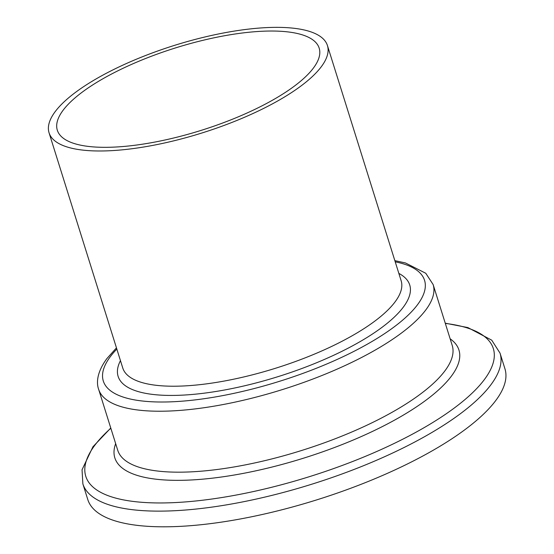 <?xml version="1.0" encoding="UTF-8"?>
<svg xmlns="http://www.w3.org/2000/svg" width="554" height="554" viewBox="0 0 554 554"><rect width="100%" height="100%" fill="white"/><g stroke="black" fill="none" stroke-linecap="round" stroke-linejoin="round"><path stroke-width="0.83" d="M63.142 110.211A137.212 43.177 162.6 0 1 202.459 40.435A137.212 43.177 162.6 0 1 319.18 48.143A137.212 43.177 162.6 0 1 313.349 68.135A137.212 43.177 162.6 0 1 174.032 137.918A137.212 43.177 162.6 0 1 57.311 130.204A137.212 43.177 162.6 0 1 63.142 110.211M321.237 66.812A145.868 45.906 162.6 0 1 173.132 140.993A145.868 45.906 162.6 0 1 49.057 132.794A145.868 45.906 162.6 0 1 55.255 111.541A145.868 45.906 162.6 0 1 203.36 37.353A145.868 45.906 162.6 0 1 327.442 45.553A145.868 45.906 162.6 0 1 321.237 66.812M495.657 400.667A218.588 68.786 162.6 0 1 273.718 511.827A218.588 68.786 162.6 0 1 87.781 499.542L82.865 483.864A218.588 68.786 162.6 0 0 268.801 496.149A218.588 68.786 162.6 0 0 490.74 384.982A218.588 68.786 162.6 0 0 500.033 353.133L504.943 368.812A218.588 68.786 162.6 0 1 495.657 400.667M327.442 45.553L401.158 280.781A145.868 45.906 162.6 0 1 394.954 302.041A145.868 45.906 162.6 0 1 246.849 376.221A145.868 45.906 162.6 0 1 122.773 368.022L49.057 132.794M398.838 273.399A152.793 48.08 162.6 0 1 403.236 307.248A152.793 48.08 162.6 0 1 226.351 389.656A152.793 48.08 162.6 0 1 120.453 360.64M395.217 261.827A168.333 52.976 162.6 0 1 417.404 304.866A168.333 52.976 162.6 0 1 213.948 397.183A168.333 52.976 162.6 0 1 110.454 356.485A168.333 52.976 162.6 0 1 116.832 349.068M425.687 310.081A175.258 55.151 162.6 0 1 247.735 399.212A175.258 55.151 162.6 0 1 98.654 389.358L117.753 450.312A175.258 55.151 162.6 0 0 266.841 460.159A175.258 55.151 162.6 0 0 444.786 371.028A175.258 55.151 162.6 0 0 452.237 345.488L433.131 284.541A175.258 55.151 162.6 0 1 425.687 310.081M450.146 338.813A180.299 56.737 162.6 0 1 451.275 376.291A180.299 56.737 162.6 0 1 248.019 472.465A180.299 56.737 162.6 0 1 115.661 443.636M445.319 323.411A213.546 67.2 162.6 0 1 484.258 379.719A213.546 67.2 162.6 0 1 226.157 496.827A213.546 67.2 162.6 0 1 94.859 445.201A213.546 67.2 162.6 0 1 110.835 428.235M116.458 347.877L106.88 358.597C96.812 372.281 96.299 382.925 98.654 389.358M110.765 428.013L92.933 446.787L82.047 469.757L82.865 483.864M445.25 323.19L467.867 327.573L491.737 340.177L500.033 353.133M394.843 260.636L405.424 262.942L425.77 273.267L433.131 284.541"/></g></svg>
